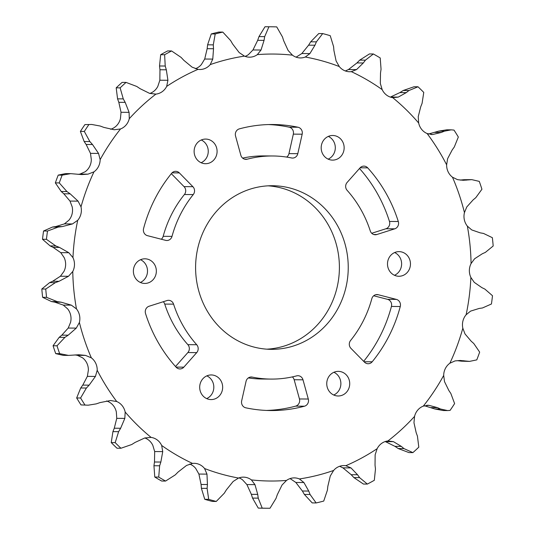 <?xml version="1.0" encoding="UTF-8"?>
<svg xmlns="http://www.w3.org/2000/svg" width="535" height="535" viewBox="0 0 535 535"><rect width="100%" height="100%" fill="white"/><g stroke="black" fill="none" stroke-linecap="round" stroke-linejoin="round"><path stroke-width="0.8" d="M268.095 185.832A81.808 76.324 -89.6 0 1 330.122 306.495A81.808 76.324 -89.6 0 1 266.905 349.168M204.878 228.505A81.808 76.324 90.4 0 0 271.319 349.342A81.808 76.324 90.4 0 0 338.963 306.555A81.808 76.324 90.4 0 0 272.522 185.725A81.808 76.324 90.4 0 0 204.878 228.505M394.636 252.547A12.318 11.489 -89.6 0 1 400.227 269.754A12.318 11.489 -89.6 0 1 394.476 275.284M388.885 258.071A12.318 11.489 90.4 0 0 398.883 276.261A12.318 11.489 90.4 0 0 409.068 269.821A12.318 11.489 90.4 0 0 399.063 251.631A12.318 11.489 90.4 0 0 388.885 258.071M333.893 372.28A12.318 11.489 -89.6 0 1 339.484 389.487A12.318 11.489 -89.6 0 1 333.733 395.011M328.142 377.804A12.318 11.489 90.4 0 0 338.14 395.994A12.318 11.489 90.4 0 0 348.325 389.554A12.318 11.489 90.4 0 0 338.321 371.364A12.318 11.489 90.4 0 0 328.142 377.804M206.838 375.864A12.318 11.489 -89.6 0 1 212.428 393.071A12.318 11.489 -89.6 0 1 206.677 398.595M201.086 381.388A12.318 11.489 90.4 0 0 211.084 399.578A12.318 11.489 90.4 0 0 221.269 393.138A12.318 11.489 90.4 0 0 211.265 374.948A12.318 11.489 90.4 0 0 201.086 381.388M140.524 259.716A12.318 11.489 -89.6 0 1 146.115 276.929A12.318 11.489 -89.6 0 1 140.364 282.453M134.773 265.246A12.318 11.489 90.4 0 0 144.771 283.436A12.318 11.489 90.4 0 0 154.956 276.996A12.318 11.489 90.4 0 0 144.952 258.806A12.318 11.489 90.4 0 0 134.773 265.246M201.267 139.989A12.318 11.489 -89.6 0 1 206.858 157.196A12.318 11.489 -89.6 0 1 201.107 162.72M195.516 145.513A12.318 11.489 90.4 0 0 205.514 163.703A12.318 11.489 90.4 0 0 215.699 157.263A12.318 11.489 90.4 0 0 205.694 139.073A12.318 11.489 90.4 0 0 195.516 145.513M347.121 182.448A5.718 5.337 90.4 0 0 346.305 183.652A5.718 5.337 90.4 0 0 347.135 190.34A111.561 104.078 -89.6 0 1 370.267 230.913A5.718 5.337 90.4 0 0 375.269 234.758A5.718 5.337 90.4 0 0 376.821 234.524L394.756 228.826A5.718 5.337 90.4 0 0 398.301 221.503A143.026 133.436 90.4 0 0 367.705 167.856A5.718 5.337 90.4 0 0 363.914 166.124A5.718 5.337 90.4 0 0 360.008 167.903L347.121 182.448M378.205 294.725A5.718 5.337 90.4 0 0 376.994 294.564A5.718 5.337 90.4 0 0 372.266 297.554A5.718 5.337 90.4 0 0 371.832 298.684A111.561 104.078 -89.6 0 1 350.592 340.481A5.718 5.337 90.4 0 0 349.937 341.497A5.718 5.337 90.4 0 0 350.953 348.372L364.502 362.168A5.718 5.337 90.4 0 0 368.14 363.74A5.718 5.337 90.4 0 0 372.193 361.787A143.026 133.436 90.4 0 0 400.267 306.522A5.718 5.337 90.4 0 0 396.382 299.399L378.205 294.725L375.784 294.705M252.246 377.101A5.718 5.337 90.4 0 0 251.276 377.001A5.718 5.337 90.4 0 0 246.548 379.99A5.718 5.337 90.4 0 0 246.046 381.381L241.666 400.875A5.718 5.337 90.4 0 0 245.812 407.817A143.026 133.436 90.4 0 0 270.87 410.552A143.026 133.436 90.4 0 0 304.475 406.199A5.718 5.337 90.4 0 0 308.294 399.023L302.997 379.81A5.718 5.337 90.4 0 0 297.921 375.71A5.718 5.337 90.4 0 0 296.617 375.878A111.561 104.078 -89.6 0 1 271.105 379.088A111.561 104.078 -89.6 0 1 252.246 377.101L250.313 377.088M149.084 306.241A5.718 5.337 90.4 0 0 145.908 308.996A5.718 5.337 90.4 0 0 145.54 313.563A143.026 133.436 90.4 0 0 176.135 367.211A5.718 5.337 90.4 0 0 179.921 368.943A5.718 5.337 90.4 0 0 183.833 367.157L196.72 352.618A5.718 5.337 90.4 0 0 196.706 344.721A111.561 104.078 -89.6 0 1 173.574 304.147A5.718 5.337 90.4 0 0 168.572 300.309A5.718 5.337 90.4 0 0 167.02 300.543L149.084 306.241M172.009 236.376A111.561 104.078 -89.6 0 1 180.496 214.314A111.561 104.078 -89.6 0 1 193.249 194.579A5.718 5.337 90.4 0 0 192.888 186.688L179.339 172.899A5.718 5.337 90.4 0 0 175.701 171.327A5.718 5.337 90.4 0 0 171.648 173.28A143.026 133.436 90.4 0 0 154.709 199.308A143.026 133.436 90.4 0 0 143.574 228.545A5.718 5.337 90.4 0 0 147.459 235.667L165.636 240.342A5.718 5.337 90.4 0 0 166.846 240.503A5.718 5.337 90.4 0 0 172.009 236.376L163.168 236.316A5.718 5.337 -89.6 0 1 161.323 239.232M171.327 173.674L184.047 186.628A5.718 5.337 -89.6 0 1 184.408 194.519A111.561 104.078 90.4 0 0 171.655 214.254A111.561 104.078 90.4 0 0 163.168 236.316M328.323 136.405A12.318 11.489 -89.6 0 1 333.914 153.612A12.318 11.489 -89.6 0 1 328.162 159.136M322.572 141.929A12.318 11.489 90.4 0 0 332.569 160.119A12.318 11.489 90.4 0 0 342.754 153.679A12.318 11.489 90.4 0 0 332.75 135.489A12.318 11.489 90.4 0 0 322.572 141.929M239.359 128.868A5.718 5.337 90.4 0 0 235.975 131.684A5.718 5.337 90.4 0 0 235.547 136.037L240.844 155.257A5.718 5.337 90.4 0 0 245.919 159.35A5.718 5.337 90.4 0 0 247.224 159.189A111.561 104.078 -89.6 0 1 272.736 155.979A111.561 104.078 -89.6 0 1 291.595 157.965A5.718 5.337 90.4 0 0 292.558 158.066A5.718 5.337 90.4 0 0 297.794 153.679L302.175 134.191A5.718 5.337 90.4 0 0 298.028 127.243A143.026 133.436 90.4 0 0 272.97 124.515A143.026 133.436 90.4 0 0 239.359 128.868M129.269 118.69A213.492 199.18 -89.6 0 1 155.912 94.113A14.819 13.83 90.4 0 0 162.192 91.686A14.819 13.83 90.4 0 0 166.686 86.389A213.492 199.18 -89.6 0 1 198.03 69.356A14.819 13.83 90.4 0 0 199.849 69.496A14.819 13.83 90.4 0 0 204.671 68.607A14.819 13.83 90.4 0 0 210.215 64.615A213.492 199.18 -89.6 0 1 244.441 56.115A14.819 13.83 90.4 0 0 249.484 57.171A14.819 13.83 90.4 0 0 251.055 57.091A14.819 13.83 90.4 0 0 257.328 54.63A213.492 199.18 -89.6 0 1 292.451 55.158A14.819 13.83 90.4 0 0 298.65 57.8A14.819 13.83 90.4 0 0 300.416 57.934A14.819 13.83 90.4 0 0 305.291 57.024A213.492 199.18 -89.6 0 1 339.27 66.541A14.819 13.83 90.4 0 0 344.701 70.7A14.819 13.83 90.4 0 0 349.683 71.737A14.819 13.83 90.4 0 0 351.314 71.65A213.492 199.18 -89.6 0 1 382.171 89.612A14.819 13.83 90.4 0 0 386.511 95.043A14.819 13.83 90.4 0 0 392.723 97.658A213.492 199.18 -89.6 0 1 418.664 123.017A14.819 13.83 90.4 0 0 421.667 129.403A14.819 13.83 90.4 0 0 427.111 133.536A213.492 199.18 -89.6 0 1 446.631 164.827A14.819 13.83 90.4 0 0 448.116 171.795A14.819 13.83 90.4 0 0 452.483 177.205A213.492 199.18 -89.6 0 1 464.447 212.602A14.819 13.83 90.4 0 0 464.333 219.751A14.819 13.83 90.4 0 0 467.356 226.124A213.492 199.18 -89.6 0 1 471.067 263.568A14.819 13.83 90.4 0 0 469.362 270.483A14.819 13.83 90.4 0 0 470.874 277.451A213.492 199.18 -89.6 0 1 466.119 314.767A14.819 13.83 90.4 0 0 462.915 321.047A14.819 13.83 90.4 0 0 462.829 328.202A213.492 199.18 -89.6 0 1 449.881 363.218A14.819 13.83 90.4 0 0 445.374 368.495A14.819 13.83 90.4 0 0 443.689 375.423A213.492 199.18 -89.6 0 1 423.305 406.112A14.819 13.83 90.4 0 0 417.748 410.077A14.819 13.83 90.4 0 0 414.571 416.377A213.492 199.18 -89.6 0 1 387.928 440.947A14.819 13.83 90.4 0 0 381.649 443.381A14.819 13.83 90.4 0 0 377.155 448.678A213.492 199.18 -89.6 0 1 345.811 465.711A14.819 13.83 90.4 0 0 343.985 465.57A14.819 13.83 90.4 0 0 339.17 466.46A14.819 13.83 90.4 0 0 333.626 470.452A213.492 199.18 -89.6 0 1 299.393 478.952A14.819 13.83 90.4 0 0 294.357 477.895A14.819 13.83 90.4 0 0 292.785 477.976A14.819 13.83 90.4 0 0 286.513 480.437A213.492 199.18 -89.6 0 1 251.39 479.908A14.819 13.83 90.4 0 0 245.19 477.267A14.819 13.83 90.4 0 0 243.425 477.133A14.819 13.83 90.4 0 0 238.55 478.043A213.492 199.18 -89.6 0 1 204.571 468.52A14.819 13.83 90.4 0 0 199.14 464.367A14.819 13.83 90.4 0 0 194.158 463.323A14.819 13.83 90.4 0 0 192.526 463.417A213.492 199.18 -89.6 0 1 161.67 445.454A14.819 13.83 90.4 0 0 157.33 440.024A14.819 13.83 90.4 0 0 151.117 437.409A213.492 199.18 -89.6 0 1 125.177 412.044A14.819 13.83 90.4 0 0 122.174 405.657A14.819 13.83 90.4 0 0 116.73 401.524A213.492 199.18 -89.6 0 1 97.21 370.24A14.819 13.83 90.4 0 0 95.725 363.265A14.819 13.83 90.4 0 0 91.358 357.855A213.492 199.18 -89.6 0 1 79.394 322.465A14.819 13.83 90.4 0 0 79.508 315.309A14.819 13.83 90.4 0 0 76.485 308.936A213.492 199.18 -89.6 0 1 72.773 271.499A14.819 13.83 90.4 0 0 74.479 264.578A14.819 13.83 90.4 0 0 72.967 257.616A213.492 199.18 -89.6 0 1 77.722 220.3A14.819 13.83 90.4 0 0 80.925 214.02A14.819 13.83 90.4 0 0 81.012 206.864A213.492 199.18 -89.6 0 1 93.959 171.849A14.819 13.83 90.4 0 0 98.467 166.566A14.819 13.83 90.4 0 0 100.152 159.644A213.492 199.18 -89.6 0 1 120.535 128.955A14.819 13.83 90.4 0 0 126.093 124.983A14.819 13.83 90.4 0 0 129.269 118.69L129.095 112.337L125.183 102.366L123.264 98.895L120.134 87.867L116.195 87.834L117.566 98.848L118.823 102.319L121.037 112.276L120.428 118.623A14.819 13.83 -89.6 0 1 117.252 124.922A14.819 13.83 -89.6 0 1 111.695 128.888L110.618 129.269M166.686 86.389L167.923 80.27L166.325 69.804L165.221 66.026L164.619 54.737L160.681 54.704L159.53 65.979L159.965 69.757L159.858 80.21L157.845 86.322A14.819 13.83 -89.6 0 1 153.351 91.619A14.819 13.83 -89.6 0 1 149.8 93.451M210.215 64.615L212.769 59.091L213.525 48.732L213.291 44.866L215.197 33.972L211.265 33.939L207.6 44.82L207.165 48.685L204.704 59.031L201.374 64.548A14.819 13.83 -89.6 0 1 195.83 68.54A14.819 13.83 -89.6 0 1 195.362 68.714M257.328 54.63L261.026 50.022L264.056 40.372L264.678 36.641L268.931 26.777L264.999 26.75L258.98 36.601L257.689 40.326L252.968 49.962L248.487 54.563A14.819 13.83 -89.6 0 1 245.07 56.362M305.291 57.024L309.899 53.594L314.961 45.221L316.392 41.844L322.699 33.578L318.76 33.551L310.695 41.804L308.601 45.174L301.834 53.54L296.45 56.957A14.819 13.83 -89.6 0 1 296.002 57.125M351.314 71.65L356.537 69.603L363.298 62.983L365.432 60.154L373.37 53.975L369.431 53.941L359.734 60.114L356.939 62.936L348.479 69.543L345.349 70.954M392.723 97.658L398.241 97.109L406.252 92.635L408.947 90.522L418.002 86.777L414.063 86.75L403.25 90.482L399.892 92.588L391.038 96.775M427.111 133.536L432.581 134.526L441.328 132.453L444.404 131.175L451.192 129.844L454.001 130.085A240.737 224.6 -89.6 0 1 458.334 137.027L454.289 147.011L452.222 149.9L447.628 158.641L446.631 164.827M452.483 177.205L457.559 179.666L463.21 180.288L471.783 179.64L479.28 181.385A240.737 224.6 -89.6 0 1 481.935 189.236L475.802 197.669L473.161 199.856L466.781 206.945L464.447 212.602M467.356 226.124L471.723 229.916L480.263 232.865L483.5 233.427L492.36 237.687A240.737 224.6 -89.6 0 1 493.19 245.993L485.379 252.38L482.336 253.75L474.585 258.773L471.067 263.568M470.874 277.451L474.251 282.353L481.861 287.623L484.864 289.087L492.494 295.721A240.737 224.6 -89.6 0 1 491.438 304L482.456 307.973L479.206 308.434L470.586 311.116L466.119 314.767M462.829 328.202L465.002 333.927L471.188 341.216L473.763 343.49L479.661 352.117A240.737 224.6 -89.6 0 1 476.785 359.881L469.529 361.392L460.234 360.463L455.024 360.918L449.881 363.218M443.689 375.423L444.511 381.642L448.858 390.523L450.844 393.479L454.61 403.591A240.737 224.6 -89.6 0 1 450.089 410.405L447.561 410.566L440.519 409.014L437.483 407.643L428.796 405.296L423.305 406.112M414.571 416.377L413.963 422.724L416.177 432.681L417.434 436.152L418.805 447.166A240.737 224.6 -89.6 0 1 412.893 452.617L403.945 448.591L401.317 446.391L393.432 441.663L387.928 440.947M377.155 448.678L375.142 454.79L375.035 465.243L375.47 469.021L374.319 480.296A240.737 224.6 -89.6 0 1 367.364 484.075L359.6 477.641L357.547 474.746L350.98 467.918L345.811 465.711M333.626 470.452L330.296 475.969L327.835 486.315L327.4 490.18L323.735 501.061A240.737 224.6 -89.6 0 1 316.145 502.947L310.073 494.48L308.735 491.056L303.907 482.523L299.393 478.952M286.513 480.437L282.032 485.038L277.311 494.674L276.02 498.399L270.001 508.25A240.737 224.6 -89.6 0 1 267.707 508.243A240.737 224.6 -89.6 0 1 262.21 508.136L258.231 498.132L257.716 494.38L254.961 484.63L251.39 479.908M238.55 478.043L233.166 481.46L226.399 489.826L224.305 493.196L216.24 501.449L212.301 501.422A240.737 224.6 -89.6 0 1 204.765 499.309L208.697 499.336L207.099 488.381L207.44 484.516L206.971 474.124L204.571 468.52M192.526 463.417L186.521 465.457L178.061 472.064L175.266 474.886L165.569 481.059L161.63 481.025A240.737 224.6 -89.6 0 1 154.782 477.039L158.721 477.073L159.644 465.791L160.848 462.039L162.734 451.614L161.67 445.454M189.651 464.046A14.819 13.83 -89.6 0 1 190.299 464.3A14.819 13.83 -89.6 0 1 195.73 468.459L198.906 474.063L201.08 484.469L201.401 488.335L204.765 499.309M151.117 437.409L144.825 437.951L135.108 442.412L131.75 444.518L120.937 448.25L116.998 448.223A240.737 224.6 -89.6 0 1 111.24 442.592L115.179 442.626L118.616 431.678L120.636 428.261L124.822 418.397L125.177 412.044M144.791 437.958A14.819 13.83 -89.6 0 1 148.489 439.957A14.819 13.83 -89.6 0 1 152.829 445.387L154.675 451.553L154.488 461.999L153.946 465.751L154.782 477.039M106.559 400.962L107.889 401.464A14.819 13.83 -89.6 0 1 113.333 405.597A14.819 13.83 -89.6 0 1 116.336 411.983L116.764 418.343L114.276 428.214L112.918 431.638L111.24 442.592M116.73 401.524L110.484 400.534L100.032 402.594L96.293 403.871L88.195 405.189L80.999 404.915L88.195 405.189M74.994 354.919L77.441 355.334L82.517 357.795A14.819 13.83 -89.6 0 1 86.884 363.205A14.819 13.83 -89.6 0 1 88.369 370.173L87.372 376.359L82.778 385.1L80.711 387.989L76.665 397.973L80.598 398L86.409 388.029L89.144 385.146L95.437 376.419L97.21 370.24M91.358 357.855L85.506 355.394L78.805 354.758L68.507 355.401L59.659 353.648L55.72 353.615L63.217 355.36L68.333 355.394M76.485 308.936L71.342 305.144L61.097 302.181L57.198 301.613L46.572 297.346L42.639 297.313L51.5 301.573L54.737 302.135L63.277 305.084L67.644 308.876A14.819 13.83 -89.6 0 1 70.667 315.249A14.819 13.83 -89.6 0 1 70.553 322.398L68.219 328.055L61.839 335.144L59.198 337.331L53.065 345.764L57.004 345.791L64.895 337.378L68.199 335.184L76.284 328.109L79.394 322.465M72.967 257.616L68.808 252.707L59.499 247.424L55.827 245.96L46.445 239.312L42.506 239.279L50.136 245.913L53.139 247.377L60.749 252.647L64.126 257.549A14.819 13.83 -89.6 0 1 65.638 264.517A14.819 13.83 -89.6 0 1 63.932 271.432L60.415 276.227L52.664 281.249L49.621 282.62L41.81 289.007L45.749 289.04L55.319 282.661L59.024 281.296L68.48 276.281L72.773 271.499M81.012 206.864L78.056 201.133L70.172 193.83L66.928 191.55L59.278 182.916L55.339 182.883L61.237 191.51L63.812 193.784L69.998 201.073L72.171 206.798A14.819 13.83 -89.6 0 1 72.085 213.953A14.819 13.83 -89.6 0 1 68.881 220.233L64.414 223.884L55.794 226.566L52.544 227.027L43.562 231L47.501 231.033L58.235 227.067L62.154 226.613L72.472 223.944L77.722 220.3M100.152 159.644L98.554 153.418L92.501 144.524L89.853 141.561L84.323 131.436L80.39 131.409L84.156 141.521L86.142 144.477L90.489 153.358L91.311 159.577A14.819 13.83 -89.6 0 1 89.626 166.505A14.819 13.83 -89.6 0 1 85.118 171.782L79.976 174.082L78.016 174.37M289.93 478.638A14.819 13.83 -89.6 0 1 290.558 478.885L295.848 482.463L302.375 491.01L304.375 494.44L312.206 502.913L316.145 502.947M238.998 477.875A14.819 13.83 -89.6 0 1 242.549 479.841L246.896 484.57L251.35 494.333L252.54 498.092L258.271 508.103L262.21 508.136M272.736 155.979L263.895 155.912A111.561 104.078 90.4 0 0 242.629 158.106M268.55 124.561A143.026 133.436 -89.6 0 1 289.188 127.183A5.718 5.337 -89.6 0 1 293.334 134.124L288.953 153.619A5.718 5.337 -89.6 0 1 286.66 157.083M163.282 301.727A5.718 5.337 -89.6 0 1 164.733 304.087A111.561 104.078 90.4 0 0 187.865 344.66A5.718 5.337 -89.6 0 1 187.879 352.552L175.507 366.515M292.371 376.894A5.718 5.337 -89.6 0 1 294.156 379.743L299.453 398.963A5.718 5.337 -89.6 0 1 295.641 406.132A143.026 133.436 -89.6 0 1 266.45 410.439M248.34 377.917A111.561 104.078 90.4 0 0 262.264 379.021L271.105 379.088M373.677 295.768L387.541 299.332A5.718 5.337 -89.6 0 1 391.426 306.455A143.026 133.436 -89.6 0 1 363.673 361.326M359.493 168.485A143.026 133.436 -89.6 0 1 389.46 221.436A5.718 5.337 -89.6 0 1 385.916 228.759L371.718 233.273M116.195 87.834A240.737 224.6 -89.6 0 1 122.107 82.383L126.046 82.41L136.753 86.449L140.05 88.656L149.633 93.391L155.912 94.113M91.605 124.468L84.911 124.595L91.779 124.468L100.172 126.026L103.877 127.404L114.269 129.764L120.535 128.955M80.39 131.409A240.737 224.6 -89.6 0 1 84.911 124.595M120.134 87.867A240.737 224.6 -89.6 0 1 126.046 82.41M84.323 131.436A240.737 224.6 -89.6 0 1 88.85 124.628M160.681 54.704A240.737 224.6 -89.6 0 1 167.636 50.925L171.575 50.952L181.097 57.399L183.813 60.301L192.085 67.142L198.03 69.356M164.619 54.737A240.737 224.6 -89.6 0 1 171.575 50.952M211.265 33.939A240.737 224.6 -89.6 0 1 218.855 32.053L222.794 32.087L230.625 40.56L232.625 43.99L239.152 52.537L244.441 56.115M215.197 33.972A240.737 224.6 -89.6 0 1 222.794 32.087M264.999 26.75A240.737 224.6 -89.6 0 1 267.293 26.757L271.232 26.783A240.737 224.6 -89.6 0 1 276.729 26.897L282.46 36.908L283.65 40.667L288.104 50.43L292.451 55.158M268.931 26.777A240.737 224.6 -89.6 0 1 271.232 26.783M322.699 33.578A240.737 224.6 -89.6 0 1 330.235 35.691L333.599 46.665L333.92 50.531L336.094 60.937L339.27 66.541M373.37 53.975A240.737 224.6 -89.6 0 1 380.218 57.961L381.054 69.249L380.512 73.001L380.325 83.447L382.171 89.612M418.002 86.777A240.737 224.6 -89.6 0 1 423.76 92.408L422.082 103.362L420.724 106.786L418.236 116.657L418.664 123.017M451.192 129.844L446.805 129.811L438.707 131.129L428.441 134.038M471.643 179.64L464.046 179.707L460.127 180.068L466.487 180.114M463.965 360.75L457.606 360.704L461.518 361.178L469.529 361.392M424.389 405.731L434.828 408.974L443.221 410.532L447.414 410.566M393.432 441.663L385.367 441.609L394.95 446.344L398.247 448.551L408.954 452.59L412.893 452.617M339.638 466.286L342.915 467.857L351.187 474.699L353.903 477.601L363.425 484.048L367.364 484.075M267.707 508.243L263.768 508.217A240.737 224.6 -89.6 0 1 258.271 508.103M216.24 501.449A240.737 224.6 -89.6 0 1 208.697 499.336M165.569 481.059A240.737 224.6 -89.6 0 1 158.721 477.073M120.937 448.25A240.737 224.6 -89.6 0 1 115.179 442.626M80.999 404.915A240.737 224.6 -89.6 0 1 76.665 397.973M84.931 404.941A240.737 224.6 -89.6 0 1 80.598 398M55.72 353.615A240.737 224.6 -89.6 0 1 53.065 345.764M59.659 353.648A240.737 224.6 -89.6 0 1 57.004 345.791M42.639 297.313A240.737 224.6 -89.6 0 1 41.81 289.007M46.572 297.346A240.737 224.6 -89.6 0 1 45.749 289.04M42.506 239.279A240.737 224.6 -89.6 0 1 43.562 231M46.445 239.312A240.737 224.6 -89.6 0 1 47.501 231.033M55.339 182.883A240.737 224.6 -89.6 0 1 58.215 175.119L62.147 175.146L70.7 173.648L81.875 174.591L88.041 174.142L93.959 171.849M70.7 173.641L65.471 173.608L58.215 175.119M59.278 182.916A240.737 224.6 -89.6 0 1 62.147 175.146M121.037 112.276L129.095 112.337M159.858 80.21L167.923 80.27M204.704 59.031L212.769 59.091M252.968 49.962L261.026 50.022M301.834 53.54L309.899 53.594M348.479 69.543L356.537 69.603M390.236 97.056L398.241 97.109M430.876 134.512L432.581 134.526M77.441 355.334L85.506 355.394M63.277 305.084L71.342 305.144M60.749 252.647L68.808 252.707M69.998 201.073L78.056 201.133M90.489 153.358L98.554 153.418M84.156 141.521L89.853 141.561M86.142 144.477L92.501 144.524M79.976 174.082L88.041 174.142M61.237 191.51L66.928 191.55M63.812 193.784L70.172 193.83M52.544 227.027L58.235 227.067M55.794 226.566L62.154 226.613M64.414 223.884L72.472 223.944M50.136 245.913L55.827 245.96M53.139 247.377L59.499 247.424M49.621 282.62L55.319 282.661M52.664 281.249L59.024 281.296M60.415 276.227L68.48 276.281M51.5 301.573L57.198 301.613M54.737 302.135L61.097 302.181M59.198 337.331L64.895 337.378M61.839 335.144L68.199 335.184M68.219 328.055L76.284 328.109M80.711 387.989L86.409 388.029M82.778 385.1L89.144 385.146M87.372 376.359L95.437 376.419M112.918 431.638L118.616 431.678M114.276 428.214L120.636 428.261M116.764 418.343L124.822 418.397M153.946 465.751L159.644 465.791M154.488 461.999L160.848 462.039M154.675 451.553L162.734 451.614M201.401 488.335L207.099 488.381M201.08 484.469L207.44 484.516M198.906 474.063L206.971 474.124M252.54 498.092L258.231 498.132M251.35 494.333L257.716 494.38M246.896 484.57L254.961 484.63M304.375 494.44L310.073 494.48M302.375 491.01L308.735 491.056M295.848 482.463L303.907 482.523M353.903 477.601L359.6 477.641M351.187 474.699L357.547 474.746M342.915 467.857L350.98 467.918M398.247 448.551L403.945 448.591M394.95 446.344L401.317 446.391M434.828 408.974L440.519 409.014M431.123 407.596L437.483 407.643M426.729 405.283L428.796 405.296M461.518 361.178L467.209 361.219M464.046 179.707L469.743 179.747M438.707 131.129L444.404 131.175M434.968 132.406L441.328 132.453M403.25 90.482L408.947 90.522M399.892 92.588L406.252 92.635M359.734 60.114L365.432 60.154M356.939 62.936L363.298 62.983M310.695 41.804L316.392 41.844M308.601 45.174L314.961 45.221M258.98 36.601L264.678 36.641M257.689 40.326L264.056 40.372M207.6 44.82L213.291 44.866M207.165 48.685L213.525 48.732M159.53 65.979L165.221 66.026M159.965 69.757L166.325 69.804M117.566 98.848L123.264 98.895M118.823 102.319L125.183 102.366M289.188 127.183L298.028 127.243M244.615 159.169L247.224 159.189M288.953 153.619L297.794 153.679M302.175 134.191L293.334 134.124M193.249 194.579L184.408 194.519M184.047 186.628L192.888 186.688M179.339 172.899L172.043 172.845M176.035 367.104L183.833 367.157M196.72 352.618L187.879 352.552M187.865 344.66L196.706 344.721M173.574 304.147L164.733 304.087M304.475 406.199L295.641 406.132M299.453 398.963L308.294 399.023M302.997 379.81L294.156 379.743M400.267 306.522L391.426 306.455M364.067 361.727L372.193 361.787M387.541 299.332L396.382 299.399M367.705 167.856L360.102 167.803M389.46 221.436L398.301 221.503M373.718 234.497L376.821 234.524M394.756 228.826L385.916 228.759M81.521 174.584L81.875 174.584M78.471 354.758L78.805 354.758"/></g></svg>
